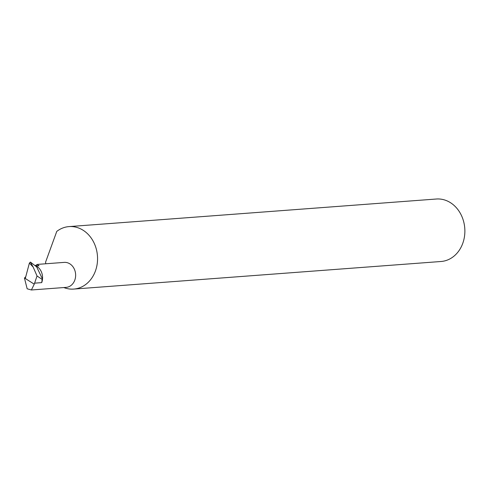 <?xml version="1.0" encoding="UTF-8"?>
<svg xmlns="http://www.w3.org/2000/svg" width="489" height="489" viewBox="0 0 489 489"><rect width="100%" height="100%" fill="white"/><g stroke="black" fill="none" stroke-linecap="round" stroke-linejoin="round"><path stroke-width="0.73" d="M35.177 265.735L37.237 264.415L39.041 265.79L35.88 265.759L36.363 266.646L30.397 262.086L29.389 263.094L25.294 278.498L34.248 284.176L37.03 275.973L33.191 267.104L29.389 263.094M37.237 264.415L64.23 262.385A12.531 10.458 85.7 0 1 69.304 263.522A12.531 10.458 85.7 0 1 75.514 277.19A12.531 10.458 85.7 0 1 66.107 287.379L31.4 289.983L34.248 284.176M63.821 287.55A31.327 26.155 -94.3 0 0 73.717 289.078L441.035 261.493A31.327 26.155 -94.3 0 0 464.55 236.016A31.327 26.155 -94.3 0 0 449.03 201.841A31.327 26.155 -94.3 0 0 436.347 199.017L69.028 226.596A31.327 26.155 -94.3 0 0 56.773 231.389L45.556 262.22A31.327 26.155 -94.3 0 0 45.807 263.773M73.717 289.078A31.327 26.155 -94.3 0 0 97.232 263.602A31.327 26.155 -94.3 0 0 81.712 229.427A31.327 26.155 -94.3 0 0 69.028 226.596M25.783 276.652L24.45 278.088L25.294 278.498M30.397 262.086L33.191 267.104M31.4 289.983L27.158 288.791L24.45 278.088M42.152 279.427L42.512 279.078A12.531 10.458 85.7 0 1 41.724 282.624L42.152 279.427L37.03 275.973M36.241 266.004A12.531 10.458 85.7 0 1 42.512 279.078L36.241 266.004M41.724 282.624L34.64 283.155"/></g></svg>
